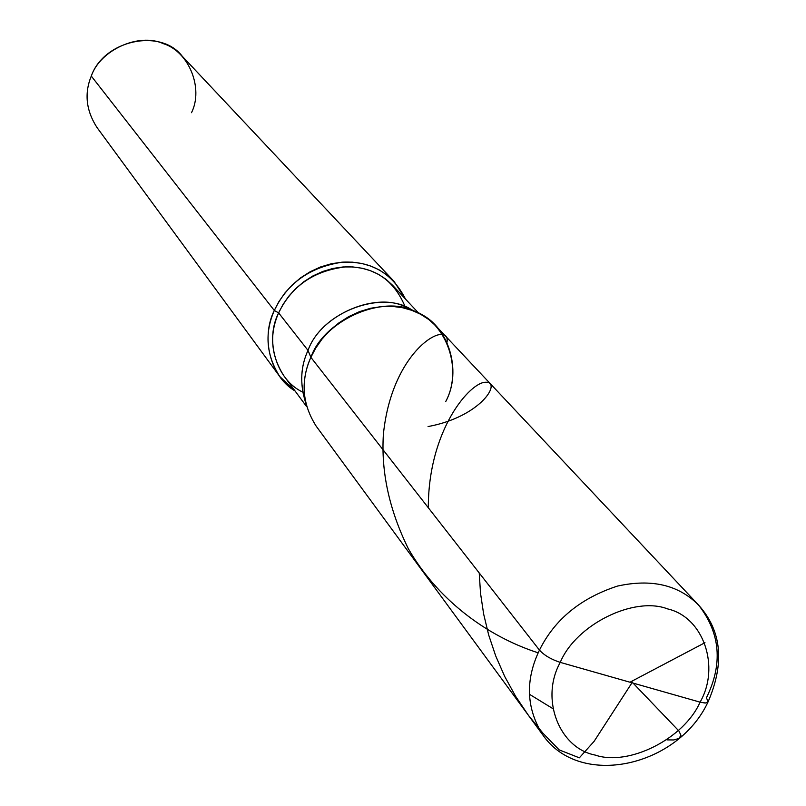 <?xml version="1.0" encoding="UTF-8"?>
<svg xmlns="http://www.w3.org/2000/svg" width="806" height="806" viewBox="0 0 806 806"><rect width="100%" height="100%" fill="white"/><g stroke="black" fill="none" stroke-linecap="round" stroke-linejoin="round"><path stroke-width="1.21" d="M698.701 605.225C720.443 633.234 723.012 664.104 706.419 697.815L708.121 701.774L707.446 702.55L704.948 703.023L700.071 702.157C684.244 738.498 628.801 766.627 595.15 755.061C559.233 748.25 539.889 698.862 560.251 662.381C575.947 624.62 634.06 595.876 667.65 608.913C703.709 617.154 720.373 667.146 700.071 702.157L560.251 662.381C551.113 659.389 544.181 655.298 539.456 650.11C554.659 619.461 580.652 598.123 617.426 586.093C651.621 578.557 678.712 584.934 698.701 605.225C678.712 584.934 651.621 578.557 617.426 586.093C580.652 598.123 554.659 619.461 539.456 650.11L310.874 357.33L315.68 348.182L321.937 339.195L329.624 330.712L338.631 323.085L348.706 316.627L359.536 311.62L370.74 308.235L381.913 306.522L392.683 306.411L402.758 307.771L411.916 310.36L420.561 314.219L428.762 319.498L436.207 326.188L698.701 605.225C721.682 630.846 724.816 663.026 708.121 701.774L705.582 703.013L700.071 702.157C720.373 667.146 703.709 617.154 667.65 608.913C634.06 595.876 575.947 624.62 560.251 662.381C539.889 698.862 559.233 748.25 595.15 755.061C628.801 766.627 684.244 738.498 700.071 702.157L560.251 662.381C551.113 659.389 544.181 655.298 539.456 650.11C525.089 680.093 526.207 708.373 542.811 734.941C526.207 708.373 525.089 680.093 539.456 650.11L310.874 357.33C324.294 321.483 378.377 296.074 410.909 310.008C445.587 319.398 463.621 368.453 445.718 401.559C463.621 368.453 445.587 319.398 410.909 310.008C378.377 296.074 324.294 321.483 310.874 357.33C300.386 381.036 302.139 403.957 316.143 426.102L542.811 734.941C580.209 789.145 678.058 766.476 707.99 702.046M416.631 312.275L407.635 308.003C378.175 290.503 320.808 313.907 308.013 350.388L310.874 357.33C324.486 318.592 385.419 293.716 416.631 312.275C448.7 324.143 462.493 371.133 445.718 401.559M413.004 310.763C384.21 289.032 321.947 311.156 308.013 350.388L278.624 312.889L282.956 304.567L288.608 296.406L295.57 288.709L303.731 281.798L312.879 275.964L322.722 271.471L332.908 268.448L343.074 266.957L352.877 266.937L362.055 268.237L370.407 270.665L378.306 274.252L385.812 279.128L392.623 285.314L418.788 313.292M405.227 306.975C394.114 280.075 374.468 266.685 346.318 266.796C314.33 270.403 291.772 285.767 278.624 312.889L274.302 310.481C287.369 283.057 310.149 266.937 342.641 262.141C371.405 260.932 392.371 273.254 405.519 299.107L394.023 281.354L386.86 274.886L378.971 269.778L370.679 266.04L361.894 263.502L352.252 262.151L341.945 262.192L331.266 263.764L320.576 266.947L310.239 271.693L300.638 277.818L292.074 285.082L284.77 293.162L278.836 301.736L274.302 310.481L91.29 76.066C103.863 40.048 160.696 27.928 182.267 56.269L394.023 281.354M305.182 400.471C299.782 382.951 300.719 366.256 308.013 350.388L310.874 357.33C304.124 371.969 302.502 387.626 306.008 404.32L303.449 394.688C300.134 378.951 301.656 364.181 308.013 350.388L278.624 312.889L274.302 310.481L91.29 76.066C100.186 49.891 138.944 32.492 163.215 43.615C188.916 51.413 203.747 88.388 191.506 112.689M302.875 392.149C275.954 379.928 264.721 339.709 278.624 312.889C269.174 334.51 270.917 355.486 283.863 375.808L306.623 406.627M274.302 310.481C260.942 336.787 269.567 376.13 295.087 391.001L279.722 376.473C266.202 355.134 264.398 333.14 274.302 310.481M91.29 76.066C84.217 93.335 86.071 110.422 96.871 127.328L279.722 376.473M631.904 682.894L594.113 741.339L579.343 757.821L559.173 749.882L542.972 733.228L528.393 715.295L515.598 696.283L504.667 676.395L495.69 655.893L488.688 635.017L483.65 614.061L480.527 593.287L479.227 572.965M630.816 681.765L704.968 642.694M538.176 652.83C484.638 635.511 436.358 597.74 408.239 548.513C389.248 509.876 380.966 471.782 383.394 434.243C392.27 346.933 450.725 318.975 447.028 342.218M631.884 681.856L678.874 730.941L680.989 735.364L678.843 738.498L673.705 739.958L666.975 739.888M552.543 708.434L529.381 694.238M428.308 507.75C428.258 429.558 470.432 381.732 485.806 382.245C502.037 381.863 480.799 416.843 428.067 426.565"/></g></svg>
